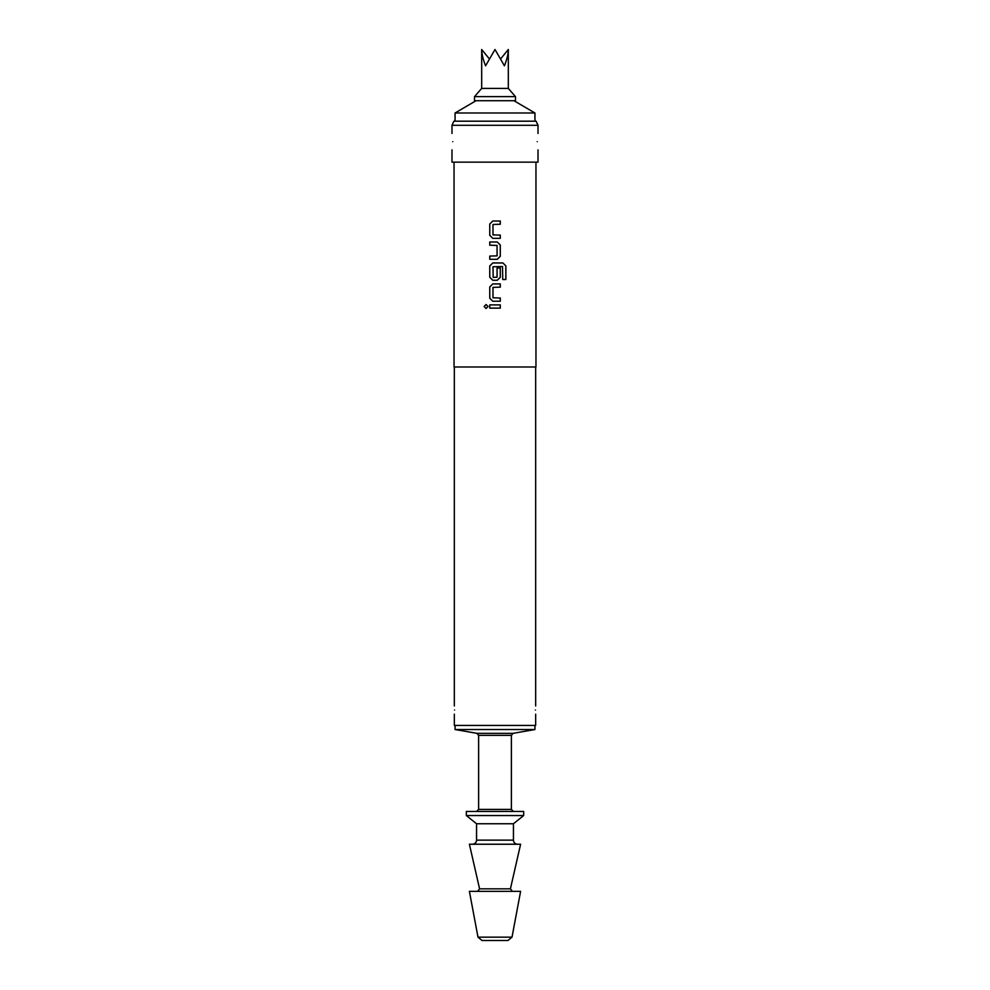 <?xml version="1.0" encoding="UTF-8"?>
<svg xmlns="http://www.w3.org/2000/svg" width="990" height="990" viewBox="0 0 990 990"><rect width="100%" height="100%" fill="white"/><g stroke="black" fill="none" stroke-linecap="round" stroke-linejoin="round"><path stroke-width="1.49" d="M484.135 306.504L486.078 304.512L488.033 306.504L486.065 308.509L484.135 306.504M486.09 308.509L484.184 306.504L486.09 304.512M489.778 224.025L492.785 221.018L500.296 221.018L500.296 224.247L492.983 224.458L492.983 234.89L500.296 235.1L500.296 238.33L492.772 238.33L489.778 235.323L489.753 224.025L492.772 221.018M500.259 235.1L500.259 238.33M489.778 259.306L489.778 256.076M489.778 245.211L489.778 241.981M489.778 265.964L492.785 262.956L502.945 262.956L505.878 265.964L505.878 279.514L502.734 279.514L502.524 266.533L492.983 266.756L493.193 277.398L497.067 277.175L497.067 268.005L500.296 268.005L500.296 277.262L497.277 280.269L492.772 280.269L489.778 277.262L489.753 265.964L492.772 262.956M500.259 268.005L500.259 277.262L497.265 280.269M489.778 286.939L492.785 283.92L500.296 283.92L500.296 287.149L492.983 287.372L492.983 297.792L500.296 298.015L500.296 301.232L492.772 301.232L489.778 298.225L489.753 286.939L492.772 283.92M500.259 298.015L500.259 301.232M489.778 308.125L489.778 304.895M537.224 141.669C538.077 152.237 538.077 152.237 537.224 141.669C538.077 131.113 538.077 131.113 537.224 141.669M452.776 141.669C451.923 152.237 451.923 152.237 452.776 141.669C451.923 131.113 451.923 131.113 452.776 141.669M454.546 710.065C454.323 715.349 454.323 715.349 454.546 710.065C454.323 704.781 454.323 704.781 454.546 710.065M535.454 710.065C535.677 715.349 535.677 715.349 535.454 710.065C535.677 715.349 535.677 715.349 535.454 710.065C535.677 704.781 535.677 704.781 535.454 710.065M515.481 96.612L474.519 96.612L474.519 100.708L515.481 100.708L515.481 96.612L508.315 88.419L481.685 88.419L474.519 96.612M489.048 58.509L481.685 49.5C481.746 54.042 483.046 59.474 485.583 65.81L495 49.5L504.417 65.81C506.954 59.474 508.254 54.042 508.315 49.5L500.952 58.509M513.946 100.708L534.947 112.996L455.054 112.996L455.054 121.188M507.981 940.5L482.019 940.5L477.984 937.159L512.016 937.159L507.981 940.5M476.561 811.454L478.615 809.412L511.385 809.412L511.385 735.347L478.615 735.347L476.92 733.33L455.054 729.531L534.947 729.531L534.947 725.435M495 815.55L523.673 815.55L523.673 811.454L466.327 811.454L466.327 815.55L495 815.55M513.439 823.754L513.439 840.139L476.561 840.139L476.561 823.754L513.439 823.754L523.673 815.55M510.419 888.834L479.581 888.834L469.396 844.235L520.604 844.235L510.419 888.834L512.412 891.346M477.984 937.159L469.396 891.346L520.604 891.346L512.016 937.159M451.985 125.284L453.903 121.188L536.097 121.188L538.015 125.284L451.985 125.284L451.985 133.477M454.336 714.161L454.336 725.435L535.664 725.435L535.664 714.161M454.039 162.15L454.039 366.981L535.961 366.981L535.961 162.15M495 241.981L497.277 241.981L500.296 245L500.296 256.286L497.277 259.306L489.753 259.306L489.753 256.076L497.067 255.853L497.067 245.433L489.753 245.211L489.753 241.981L495 241.981M495 304.895L500.296 304.895L500.296 308.125L489.753 308.125L489.753 304.895L495 304.895M492.772 301.232L489.753 298.225L489.753 286.939M492.772 280.269L489.753 277.262L489.753 265.964M492.772 238.33L489.753 235.323L489.753 224.025M451.985 149.861L451.985 162.15L538.015 162.15L538.015 149.861M500.259 304.895L500.259 308.125M500.259 283.92L500.259 287.149M502.908 262.956L505.878 265.964M505.816 265.964L505.816 279.514M497.265 241.981L500.259 245L500.296 256.286M500.259 256.286L497.265 259.306M500.259 221.018L500.259 224.247M476.92 733.33L513.08 733.33L534.947 729.531M479.581 888.834L477.588 891.346M508.315 49.5L508.315 88.419M534.947 112.996L534.947 121.188M476.561 840.139C476.351 842.601 474.977 843.963 472.465 844.235M535.664 705.969L535.664 366.981M538.015 133.477L538.015 125.284M454.336 705.969L454.336 366.981M513.439 840.139C513.649 842.601 515.023 843.963 517.535 844.235M476.561 823.754L466.327 815.55M478.615 809.412L478.615 735.347M455.054 729.531L455.054 725.435M511.385 809.412L513.439 811.454M511.385 735.347L513.08 733.33M476.054 100.708L455.054 112.996M481.685 49.5L481.685 88.419"/></g></svg>

